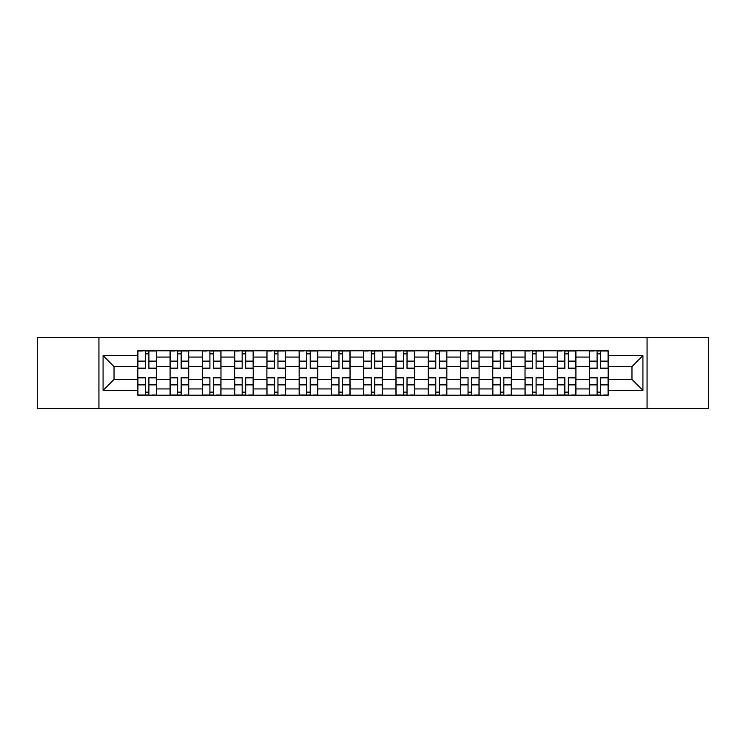 <?xml version="1.0" encoding="UTF-8"?>
<svg xmlns="http://www.w3.org/2000/svg" width="746" height="746" viewBox="0 0 746 746"><rect width="100%" height="100%" fill="white"/><g stroke="black" fill="none" stroke-linecap="round" stroke-linejoin="round"><path stroke-width="1.12" d="M647.062 408.472L708.7 408.472L708.7 337.528L37.3 337.528L37.3 408.472L647.062 408.472L647.062 337.528M170.088 395.231L170.088 357.073L156.436 357.073L156.436 395.231M156.436 357.073L156.436 350.769M170.088 357.073L170.088 350.769M188.71 350.769L188.71 395.231M202.362 395.231L202.362 350.769M220.975 350.769L220.975 395.231M234.626 395.231L234.626 350.769M253.239 350.769L253.239 395.231M266.891 395.231L266.891 350.769M285.504 350.769L285.504 395.231M299.155 395.231L299.155 350.769M317.777 350.769L317.777 395.231M331.429 395.231L331.429 350.769M350.042 350.769L350.042 395.231M363.694 395.231L363.694 350.769M382.306 350.769L382.306 395.231M395.958 395.231L395.958 350.769M414.571 350.769L414.571 395.231M428.223 395.231L428.223 350.769M446.845 350.769L446.845 395.231M460.496 395.231L460.496 350.769M479.109 350.769L479.109 395.231M492.761 395.231L492.761 350.769M511.374 350.769L511.374 395.231M525.025 395.231L525.025 350.769M543.638 350.769L543.638 395.231M557.29 395.231L557.29 350.769M575.912 350.769L575.912 395.231M589.564 395.231L589.564 350.769M589.564 379.416L575.912 379.416M557.29 379.416L543.638 379.416M525.025 379.416L511.374 379.416M492.761 379.416L479.109 379.416M460.496 379.416L446.845 379.416M428.223 379.416L414.571 379.416M395.958 379.416L382.306 379.416M363.694 379.416L350.042 379.416M331.429 379.416L317.777 379.416M299.155 379.416L285.504 379.416M266.891 379.416L253.239 379.416M234.626 379.416L220.975 379.416M202.362 379.416L188.71 379.416M170.088 379.416L156.436 379.416M589.564 366.584L575.912 366.584M557.29 366.584L543.638 366.584M525.025 366.584L511.374 366.584M492.761 366.584L479.109 366.584M460.496 366.584L446.845 366.584M428.223 366.584L414.571 366.584M395.958 366.584L382.306 366.584M363.694 366.584L350.042 366.584M331.429 366.584L317.777 366.584M299.155 366.584L285.504 366.584M266.891 366.584L253.239 366.584M234.626 366.584L220.975 366.584M202.362 366.584L188.71 366.584M170.088 366.584L156.436 366.584M114.035 379.416L137.824 379.416L137.824 366.584L114.035 366.584L114.035 379.416L103.079 390.372L103.079 355.628L137.824 355.628L137.824 366.584M608.177 366.584L608.177 379.416L631.965 379.416L631.965 366.584L608.177 366.584L608.177 350.769L137.824 350.769L137.824 355.628M608.177 355.628L642.921 355.628L642.921 390.372L608.177 390.372L608.177 379.416M137.824 379.416L137.824 395.231L608.177 395.231L608.177 390.372M137.824 390.372L103.079 390.372M98.938 408.472L98.938 337.528M148.892 392.135L145.377 392.135M145.377 353.865L148.892 353.865M181.157 392.135L177.641 392.135M177.641 353.865L181.157 353.865M213.421 392.135L209.906 392.135M209.906 353.865L213.421 353.865M245.695 392.135L242.17 392.135M242.17 353.865L245.695 353.865M277.96 392.135L274.444 392.135M274.444 353.865L277.96 353.865M310.224 392.135L306.709 392.135M306.709 353.865L310.224 353.865M342.489 392.135L338.973 392.135M338.973 353.865L342.489 353.865M374.762 392.135L371.238 392.135M371.238 353.865L374.762 353.865M407.027 392.135L403.511 392.135M403.511 353.865L407.027 353.865M439.291 392.135L435.776 392.135M435.776 353.865L439.291 353.865M471.556 392.135L468.04 392.135M468.04 353.865L471.556 353.865M503.83 392.135L500.305 392.135M500.305 353.865L503.83 353.865M536.094 392.135L532.579 392.135M532.579 353.865L536.094 353.865M568.359 392.135L564.843 392.135M564.843 353.865L568.359 353.865M600.623 392.135L597.108 392.135M597.108 353.865L600.623 353.865M103.079 355.628L114.035 366.584M631.965 379.416L642.921 390.372M631.965 366.584L642.921 355.628M148.892 368.552L148.892 350.974L156.334 350.974L156.334 368.552L148.892 368.552M145.377 353.66L148.892 353.66M142.374 350.974L137.926 350.974L137.926 368.552L145.377 368.552L145.377 350.974L151.886 350.974M145.377 377.448L145.377 395.026L137.926 395.026L137.926 377.448L145.377 377.448M148.892 392.34L145.377 392.34M151.886 395.026L156.334 395.026L156.334 377.448L148.892 377.448L148.892 395.026L142.374 395.026M181.157 368.552L181.157 350.974L188.607 350.974L188.607 368.552L181.157 368.552M177.641 353.66L181.157 353.66M174.639 350.974L170.191 350.974L170.191 368.552L177.641 368.552L177.641 350.974L184.159 350.974M213.421 368.552L213.421 350.974L220.872 350.974L220.872 368.552L213.421 368.552M209.906 353.66L213.421 353.66M206.912 350.974L202.464 350.974L202.464 368.552L209.906 368.552L209.906 350.974L216.424 350.974M177.641 377.448L177.641 395.026L170.191 395.026L170.191 377.448L177.641 377.448M181.157 392.34L177.641 392.34M184.159 395.026L188.607 395.026L188.607 377.448L181.157 377.448L181.157 395.026L174.639 395.026M209.906 377.448L209.906 395.026L202.464 395.026L202.464 377.448L209.906 377.448M213.421 392.34L209.906 392.34M216.424 395.026L220.872 395.026L220.872 377.448L213.421 377.448L213.421 395.026L206.912 395.026M245.695 368.552L245.695 350.974L253.136 350.974L253.136 368.552L245.695 368.552M242.17 353.66L245.695 353.66M239.177 350.974L234.729 350.974L234.729 368.552L242.17 368.552L242.17 350.974L248.688 350.974M277.96 368.552L277.96 350.974L285.401 350.974L285.401 368.552L277.96 368.552M274.444 353.66L277.96 353.66M271.441 350.974L266.993 350.974L266.993 368.552L274.444 368.552L274.444 350.974L280.953 350.974M310.224 368.552L310.224 350.974L317.675 350.974L317.675 368.552L310.224 368.552M306.709 353.66L310.224 353.66M303.706 350.974L299.258 350.974L299.258 368.552L306.709 368.552L306.709 350.974L313.227 350.974M242.17 377.448L242.17 395.026L234.729 395.026L234.729 377.448L242.17 377.448M245.695 392.34L242.17 392.34M248.688 395.026L253.136 395.026L253.136 377.448L245.695 377.448L245.695 395.026L239.177 395.026M274.444 377.448L274.444 395.026L266.993 395.026L266.993 377.448L274.444 377.448M277.96 392.34L274.444 392.34M280.953 395.026L285.401 395.026L285.401 377.448L277.96 377.448L277.96 395.026L271.441 395.026M306.709 377.448L306.709 395.026L299.258 395.026L299.258 377.448L306.709 377.448M310.224 392.34L306.709 392.34M313.227 395.026L317.675 395.026L317.675 377.448L310.224 377.448L310.224 395.026L303.706 395.026M342.489 368.552L342.489 350.974L349.939 350.974L349.939 368.552L342.489 368.552M338.973 353.66L342.489 353.66M335.98 350.974L331.532 350.974L331.532 368.552L338.973 368.552L338.973 350.974L345.491 350.974M338.973 377.448L338.973 395.026L331.532 395.026L331.532 377.448L338.973 377.448M342.489 392.34L338.973 392.34M345.491 395.026L349.939 395.026L349.939 377.448L342.489 377.448L342.489 395.026L335.98 395.026M374.762 368.552L374.762 350.974L382.204 350.974L382.204 368.552L374.762 368.552M371.238 353.66L374.762 353.66M368.244 350.974L363.796 350.974L363.796 368.552L371.238 368.552L371.238 350.974L377.756 350.974M371.238 377.448L371.238 395.026L363.796 395.026L363.796 377.448L371.238 377.448M374.762 392.34L371.238 392.34M377.756 395.026L382.204 395.026L382.204 377.448L374.762 377.448L374.762 395.026L368.244 395.026M407.027 368.552L407.027 350.974L414.468 350.974L414.468 368.552L407.027 368.552M403.511 353.66L407.027 353.66M400.509 350.974L396.061 350.974L396.061 368.552L403.511 368.552L403.511 350.974L410.02 350.974M403.511 377.448L403.511 395.026L396.061 395.026L396.061 377.448L403.511 377.448M407.027 392.34L403.511 392.34M410.02 395.026L414.468 395.026L414.468 377.448L407.027 377.448L407.027 395.026L400.509 395.026M439.291 368.552L439.291 350.974L446.742 350.974L446.742 368.552L439.291 368.552M435.776 353.66L439.291 353.66M432.773 350.974L428.325 350.974L428.325 368.552L435.776 368.552L435.776 350.974L442.294 350.974M435.776 377.448L435.776 395.026L428.325 395.026L428.325 377.448L435.776 377.448M439.291 392.34L435.776 392.34M442.294 395.026L446.742 395.026L446.742 377.448L439.291 377.448L439.291 395.026L432.773 395.026M471.556 368.552L471.556 350.974L479.007 350.974L479.007 368.552L471.556 368.552M468.04 353.66L471.556 353.66M465.047 350.974L460.599 350.974L460.599 368.552L468.04 368.552L468.04 350.974L474.559 350.974M468.04 377.448L468.04 395.026L460.599 395.026L460.599 377.448L468.04 377.448M471.556 392.34L468.04 392.34M474.559 395.026L479.007 395.026L479.007 377.448L471.556 377.448L471.556 395.026L465.047 395.026M503.83 368.552L503.83 350.974L511.271 350.974L511.271 368.552L503.83 368.552M500.305 353.66L503.83 353.66M497.312 350.974L492.864 350.974L492.864 368.552L500.305 368.552L500.305 350.974L506.823 350.974M500.305 377.448L500.305 395.026L492.864 395.026L492.864 377.448L500.305 377.448M503.83 392.34L500.305 392.34M506.823 395.026L511.271 395.026L511.271 377.448L503.83 377.448L503.83 395.026L497.312 395.026M536.094 368.552L536.094 350.974L543.536 350.974L543.536 368.552L536.094 368.552M532.579 353.66L536.094 353.66M529.576 350.974L525.128 350.974L525.128 368.552L532.579 368.552L532.579 350.974L539.088 350.974M532.579 377.448L532.579 395.026L525.128 395.026L525.128 377.448L532.579 377.448M536.094 392.34L532.579 392.34M539.088 395.026L543.536 395.026L543.536 377.448L536.094 377.448L536.094 395.026L529.576 395.026M568.359 368.552L568.359 350.974L575.809 350.974L575.809 368.552L568.359 368.552M564.843 353.66L568.359 353.66M561.841 350.974L557.393 350.974L557.393 368.552L564.843 368.552L564.843 350.974L571.361 350.974M564.843 377.448L564.843 395.026L557.393 395.026L557.393 377.448L564.843 377.448M568.359 392.34L564.843 392.34M571.361 395.026L575.809 395.026L575.809 377.448L568.359 377.448L568.359 395.026L561.841 395.026M600.623 368.552L600.623 350.974L608.074 350.974L608.074 368.552L600.623 368.552M597.108 353.66L600.623 353.66M594.114 350.974L589.666 350.974L589.666 368.552L597.108 368.552L597.108 350.974L603.626 350.974M597.108 377.448L597.108 395.026L589.666 395.026L589.666 377.448L597.108 377.448M600.623 392.34L597.108 392.34M603.626 395.026L608.074 395.026L608.074 377.448L600.623 377.448L600.623 395.026L594.114 395.026M557.29 357.073L543.638 357.073M525.025 357.073L511.374 357.073M492.761 357.073L479.109 357.073M460.496 357.073L446.845 357.073M428.223 357.073L414.571 357.073M395.958 357.073L382.306 357.073M363.694 357.073L350.042 357.073M331.429 357.073L317.777 357.073M299.155 357.073L285.504 357.073M266.891 357.073L253.239 357.073M234.626 357.073L220.975 357.073M202.362 357.073L188.71 357.073M589.564 357.073L575.912 357.073M557.29 388.927L543.638 388.927M525.025 388.927L511.374 388.927M492.761 388.927L479.109 388.927M460.496 388.927L446.845 388.927M428.223 388.927L414.571 388.927M395.958 388.927L382.306 388.927M363.694 388.927L350.042 388.927M331.429 388.927L317.777 388.927M299.155 388.927L285.504 388.927M266.891 388.927L253.239 388.927M234.626 388.927L220.975 388.927M202.362 388.927L188.71 388.927M170.088 388.927L156.436 388.927M589.564 388.927L575.912 388.927M148.892 368.114L156.334 368.114M148.892 361.129L156.334 361.129M137.926 368.114L145.377 368.114M137.926 361.129L145.377 361.129M145.377 377.886L137.926 377.886M145.377 384.871L137.926 384.871M156.334 377.886L148.892 377.886M156.334 384.871L148.892 384.871M181.157 368.114L188.607 368.114M181.157 361.129L188.607 361.129M170.191 368.114L177.641 368.114M170.191 361.129L177.641 361.129M213.421 368.114L220.872 368.114M213.421 361.129L220.872 361.129M202.464 368.114L209.906 368.114M202.464 361.129L209.906 361.129M177.641 377.886L170.191 377.886M177.641 384.871L170.191 384.871M188.607 377.886L181.157 377.886M188.607 384.871L181.157 384.871M209.906 377.886L202.464 377.886M209.906 384.871L202.464 384.871M220.872 377.886L213.421 377.886M220.872 384.871L213.421 384.871M245.695 368.114L253.136 368.114M245.695 361.129L253.136 361.129M234.729 368.114L242.17 368.114M234.729 361.129L242.17 361.129M277.96 368.114L285.401 368.114M277.96 361.129L285.401 361.129M266.993 368.114L274.444 368.114M266.993 361.129L274.444 361.129M310.224 368.114L317.675 368.114M310.224 361.129L317.675 361.129M299.258 368.114L306.709 368.114M299.258 361.129L306.709 361.129M242.17 377.886L234.729 377.886M242.17 384.871L234.729 384.871M253.136 377.886L245.695 377.886M253.136 384.871L245.695 384.871M274.444 377.886L266.993 377.886M274.444 384.871L266.993 384.871M285.401 377.886L277.96 377.886M285.401 384.871L277.96 384.871M306.709 377.886L299.258 377.886M306.709 384.871L299.258 384.871M317.675 377.886L310.224 377.886M317.675 384.871L310.224 384.871M342.489 368.114L349.939 368.114M342.489 361.129L349.939 361.129M331.532 368.114L338.973 368.114M331.532 361.129L338.973 361.129M338.973 377.886L331.532 377.886M338.973 384.871L331.532 384.871M349.939 377.886L342.489 377.886M349.939 384.871L342.489 384.871M374.762 368.114L382.204 368.114M374.762 361.129L382.204 361.129M363.796 368.114L371.238 368.114M363.796 361.129L371.238 361.129M371.238 377.886L363.796 377.886M371.238 384.871L363.796 384.871M382.204 377.886L374.762 377.886M382.204 384.871L374.762 384.871M407.027 368.114L414.468 368.114M407.027 361.129L414.468 361.129M396.061 368.114L403.511 368.114M396.061 361.129L403.511 361.129M403.511 377.886L396.061 377.886M403.511 384.871L396.061 384.871M414.468 377.886L407.027 377.886M414.468 384.871L407.027 384.871M439.291 368.114L446.742 368.114M439.291 361.129L446.742 361.129M428.325 368.114L435.776 368.114M428.325 361.129L435.776 361.129M435.776 377.886L428.325 377.886M435.776 384.871L428.325 384.871M446.742 377.886L439.291 377.886M446.742 384.871L439.291 384.871M471.556 368.114L479.007 368.114M471.556 361.129L479.007 361.129M460.599 368.114L468.04 368.114M460.599 361.129L468.04 361.129M468.04 377.886L460.599 377.886M468.04 384.871L460.599 384.871M479.007 377.886L471.556 377.886M479.007 384.871L471.556 384.871M503.83 368.114L511.271 368.114M503.83 361.129L511.271 361.129M492.864 368.114L500.305 368.114M492.864 361.129L500.305 361.129M500.305 377.886L492.864 377.886M500.305 384.871L492.864 384.871M511.271 377.886L503.83 377.886M511.271 384.871L503.83 384.871M536.094 368.114L543.536 368.114M536.094 361.129L543.536 361.129M525.128 368.114L532.579 368.114M525.128 361.129L532.579 361.129M532.579 377.886L525.128 377.886M532.579 384.871L525.128 384.871M543.536 377.886L536.094 377.886M543.536 384.871L536.094 384.871M568.359 368.114L575.809 368.114M568.359 361.129L575.809 361.129M557.393 368.114L564.843 368.114M557.393 361.129L564.843 361.129M564.843 377.886L557.393 377.886M564.843 384.871L557.393 384.871M575.809 377.886L568.359 377.886M575.809 384.871L568.359 384.871M600.623 368.114L608.074 368.114M600.623 361.129L608.074 361.129M589.666 368.114L597.108 368.114M589.666 361.129L597.108 361.129M597.108 377.886L589.666 377.886M597.108 384.871L589.666 384.871M608.074 377.886L600.623 377.886M608.074 384.871L600.623 384.871"/></g></svg>
